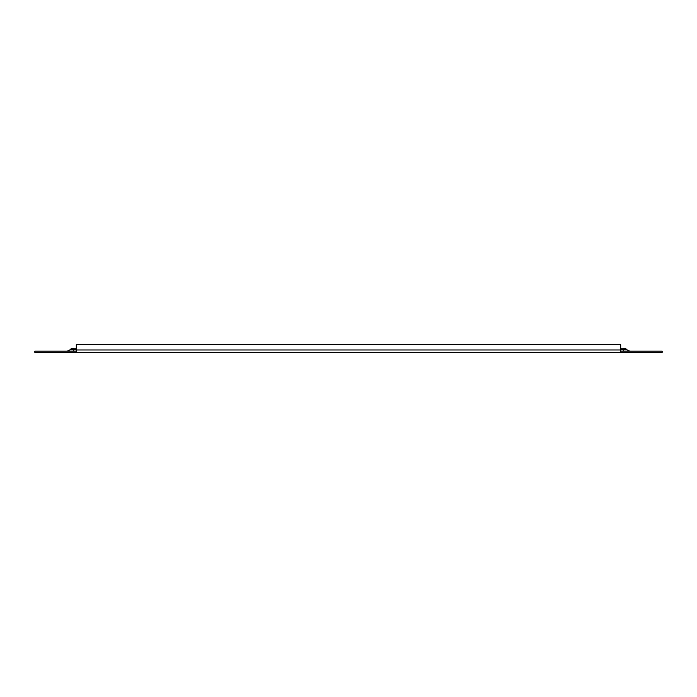 <?xml version="1.0" encoding="UTF-8"?>
<svg xmlns="http://www.w3.org/2000/svg" width="697" height="697" viewBox="0 0 697 697"><rect width="100%" height="100%" fill="white"/><g stroke="black" fill="none" stroke-linecap="round" stroke-linejoin="round"><path stroke-width="1.05" d="M76.278 352.351L76.278 351.166L34.85 351.166L34.85 352.351L662.15 352.351L662.15 351.166L620.722 351.166L620.722 352.351M76.278 351.166L76.278 344.649L620.722 344.649L620.722 351.166M76.278 348.204L73.316 348.204A4.138 4.138 0 0 0 70.049 349.798L76.278 349.798M623.684 351.166L623.684 349.798L626.952 349.798A4.138 4.138 0 0 0 623.684 348.204L623.684 349.798L620.722 349.798M620.722 349.981L76.278 349.981M73.316 348.204L73.316 351.166M623.684 348.204L620.722 348.204M626.952 349.798L629.748 351.166L626.952 349.798M70.049 349.798L67.252 351.166L70.049 349.798"/></g></svg>
